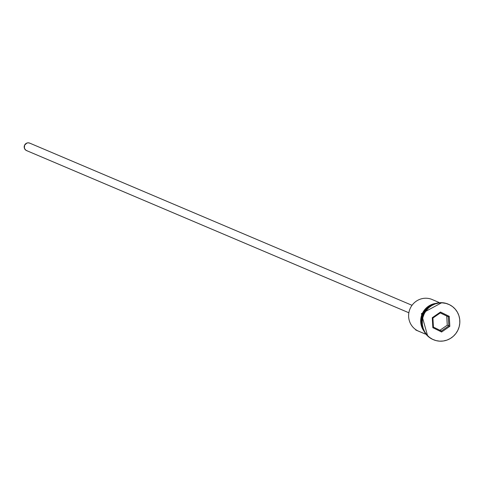<?xml version="1.0" encoding="UTF-8"?>
<svg xmlns="http://www.w3.org/2000/svg" width="484" height="484" viewBox="0 0 484 484"><rect width="100%" height="100%" fill="white"/><g stroke="black" fill="none" stroke-linecap="round" stroke-linejoin="round"><path stroke-width="0.73" d="M417.347 330.651A17.23 16.746 -67 0 1 415.683 329.943A17.23 16.746 113 0 0 416.506 330.324L425.303 334.057M29.73 143.131L412.029 305.301L29.923 143.222A4.053 3.939 113 0 0 24.563 145.224A4.053 3.939 113 0 0 26.372 150.506L408.865 312.761L26.372 150.506A4.053 3.939 113 0 0 26.765 150.675M433.307 339.647A19.257 18.719 -67 0 1 432.17 339.139A19.257 18.719 113 0 0 433.089 339.562A19.257 18.719 113 0 0 433.307 339.647M438.758 302.331L432.158 299.529A17.23 16.746 113 0 0 410.202 308.423A17.23 16.746 113 0 0 417.874 330.874L425.254 334.008L417.874 330.874A17.23 16.746 -67 0 1 410.396 308.005A17.23 16.746 -67 0 1 432.98 299.905M430.79 298.979L431.317 299.203L430.79 298.979M432.611 339.326L436.048 340.603L439.678 341.166L443.362 340.996L446.962 340.095L450.326 338.498L453.339 336.271L455.88 333.494L457.846 330.276L459.171 326.742L459.8 323.022L459.709 319.271L458.899 315.622L457.398 312.216L455.275 309.191L452.607 306.656L449.491 304.714A19.257 18.719 -67 0 1 458.07 329.804A19.257 18.719 -67 0 1 433.531 339.744A19.257 18.719 -67 0 1 432.611 339.326A19.257 18.719 -67 0 1 424.026 314.231A19.257 18.719 -67 0 1 448.571 304.291A19.257 18.719 -67 0 1 449.491 304.714L446.048 303.432L442.418 302.869L438.734 303.038L435.14 303.94L431.77 305.537L428.757 307.77L426.222 310.54L424.25 313.759L422.925 317.298L422.302 321.013L422.393 324.77L423.204 328.418L424.698 331.818L426.821 334.849L429.496 337.378L432.611 339.326M426.592 307.703L429.314 305.682L432.363 304.242L435.806 303.395A17.43 16.946 113 0 0 424.014 331.189L421.558 326.397L420.826 323.094L420.741 319.694M423.137 329.271A17.43 16.946 -67 0 1 433.815 304.097L429.756 305.87L427.027 307.891L424.728 310.401L422.949 313.317L421.745 316.518L421.183 319.882L421.261 323.276L422 326.585L423.349 329.664M432.272 317.704L440.482 312.029L449.261 316.342L449.83 326.331L441.62 332.012L432.841 327.692L432.272 317.704L432.841 327.692L441.62 332.012L441.39 331.008L433.428 327.093L432.914 318.03L440.355 312.882L448.323 316.796L440.271 312.942L448.323 316.796L448.837 325.859L441.39 331.008L433.428 327.093L432.841 327.692L433.428 327.093L432.914 318.03L432.272 317.704L432.914 318.03L440.355 312.882L440.482 312.029L432.272 317.704M448.341 304.194A19.257 18.719 113 0 0 448.13 304.103A19.257 18.719 113 0 0 423.591 314.043A19.257 18.719 113 0 0 432.17 339.139A19.257 18.719 -67 0 1 423.639 313.941A19.257 18.719 -67 0 1 448.341 304.194M432.127 304.902A17.23 16.746 113 0 0 422.538 327.499L421.461 323.251L421.376 319.888L421.939 316.566L423.125 313.402L424.885 310.522L427.16 308.036L432.127 304.902M424.293 310.214L422.508 313.13L421.31 316.33M27.092 150.778L25.712 150.1L24.388 148.213L24.611 145.127L26.904 143.058L28.435 142.834L29.923 143.222M439.902 330.276L447.258 325.188L448.837 325.859L447.258 325.188L446.744 316.125L447.258 325.188L439.902 330.276M441.39 331.008L441.62 332.012L449.83 326.331L448.837 325.859L441.39 331.008M448.837 325.859L449.83 326.331L449.261 316.342L448.323 316.796L448.837 325.859M448.323 316.796L449.261 316.342L440.482 312.029L440.355 312.882L448.323 316.796M408.859 312.767L26.566 150.597M433.531 339.744L433.089 339.562M441.771 302.675L421.401 313.686L427.644 335.981M448.571 304.291L448.13 304.103"/></g></svg>
